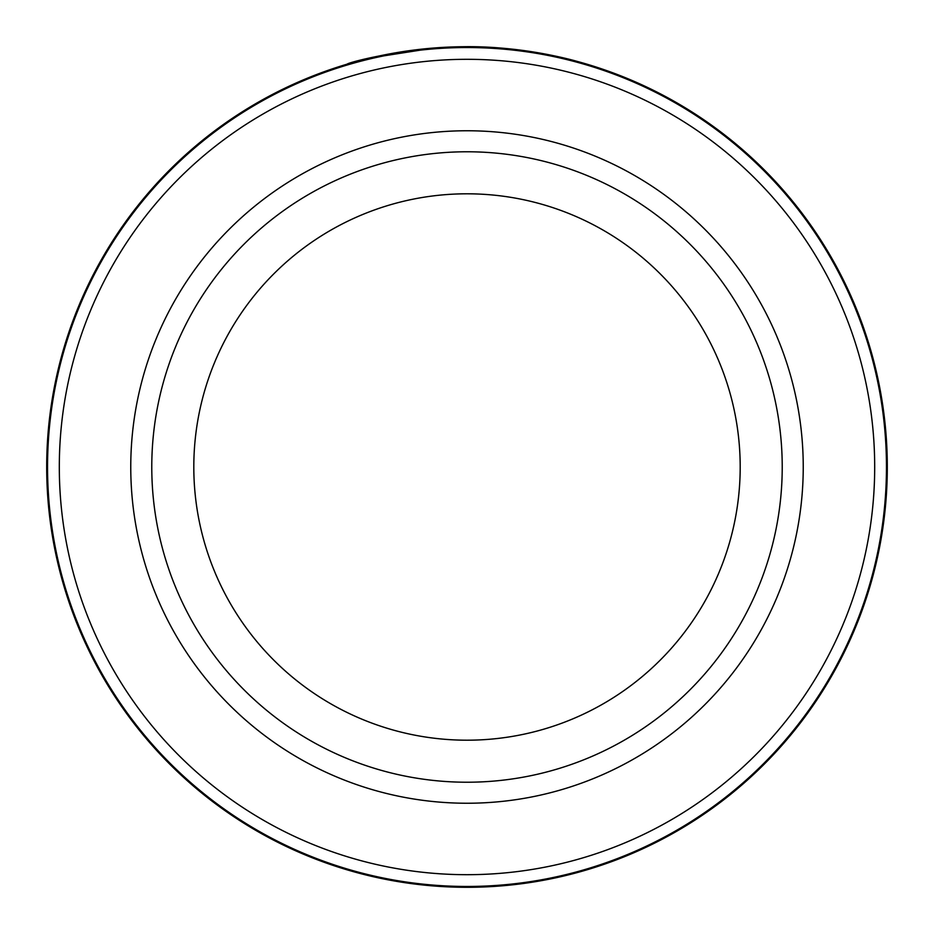 <?xml version="1.0" encoding="UTF-8"?>
<svg xmlns="http://www.w3.org/2000/svg" width="934" height="934" viewBox="0 0 934 934"><rect width="100%" height="100%" fill="white"/><g stroke="black" fill="none" stroke-linecap="round" stroke-linejoin="round"><path stroke-width="1.4" d="M47.541 467A419.459 419.459 0 0 1 467 47.541A419.459 419.459 0 0 1 886.459 467A419.459 419.459 0 0 1 467 886.459A419.459 419.459 0 0 1 47.541 467M388.311 54.137L378.095 56.215M374.219 57.067L371.148 57.78M370.238 57.99L433.913 48.008M570.476 59.636L576.71 61.27M473.468 46.747C532.742 47.424 580.703 62.566 576.558 61.235C574.784 60.663 521.569 45.497 462.003 46.735C368.988 49.922 310.812 76.343 373.18 57.301M874.691 467A407.691 407.691 0 0 0 467 59.309A407.691 407.691 0 0 0 59.309 467A407.691 407.691 0 0 0 467 874.691A407.691 407.691 0 0 0 874.691 467M130.76 467A336.24 336.24 0 0 0 467 803.24A336.24 336.24 0 0 0 803.24 467A336.24 336.24 0 0 0 467 130.76A336.24 336.24 0 0 0 130.76 467A336.24 336.24 0 0 0 467 803.24A336.24 336.24 0 0 0 803.24 467A336.24 336.24 0 0 0 467 130.76A336.24 336.24 0 0 0 130.76 467M379.496 55.912L380.091 55.783M468.74 46.7L495.802 47.692M527.593 51.09L540.681 53.203M542.899 53.612L553.407 55.678M887.3 467A420.3 420.3 0 0 0 467 46.7A420.3 420.3 0 0 0 46.7 467A420.3 420.3 0 0 0 467 887.3A420.3 420.3 0 0 0 887.3 467M740.195 467A273.195 273.195 0 0 0 467 193.805A273.195 273.195 0 0 0 193.805 467A273.195 273.195 0 0 0 467 740.195A273.195 273.195 0 0 0 740.195 467A273.195 273.195 0 0 1 467 740.195A273.195 273.195 0 0 1 193.805 467M151.775 467A315.225 315.225 0 0 1 467 151.775A315.225 315.225 0 0 1 782.225 467A315.225 315.225 0 0 1 467 782.225A315.225 315.225 0 0 1 151.775 467"/></g></svg>
